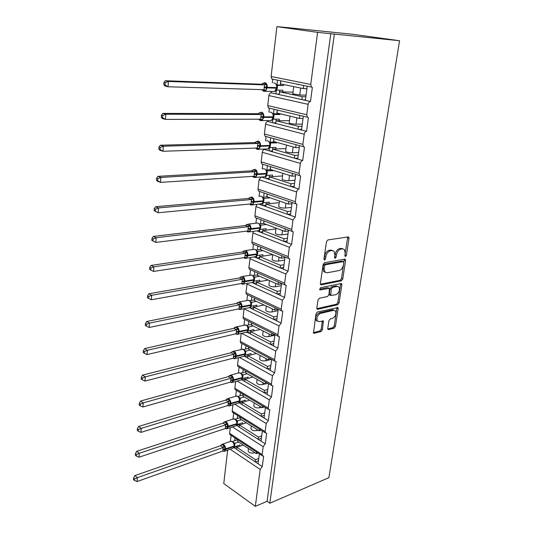 <?xml version="1.0" encoding="UTF-8"?>
<svg xmlns="http://www.w3.org/2000/svg" width="533" height="533" viewBox="0 0 533 533"><rect width="100%" height="100%" fill="white"/><g stroke="black" fill="none" stroke-linecap="round" stroke-linejoin="round"><path stroke-width="0.8" d="M345.464 256.553L346.403 255.314L349.015 238.378L348.762 237.138L348.169 236.932L327.868 239.923L326.469 241.742L323.937 259.125L324.577 260.124L325.55 258.851L325.876 256.62C326.562 253.422 328.042 251.489 330.307 250.816L332.019 250.543L334.058 251.243L334.864 255.114L334.711 258.165L335.15 258.312L336.11 257.059L336.436 254.854C337.129 251.696 338.575 249.79 340.787 249.131L342.452 248.864L344.411 249.531L345.204 253.388L344.871 255.574L345.464 256.553M344.871 255.554L347.676 237.005M323.924 259.205L324.61 256.126L325.876 256.62M334.531 257.359L335.177 254.374L336.436 254.854M327.755 328.395L327.955 329.427L328.621 329.621L334.111 328.221L335.417 326.449L338.162 308.674L337.955 307.601L317.328 312.025L315.962 313.844L313.511 333.085L314.217 333.298L321.066 331.546L322.405 329.747L323.344 321.013L319.274 321.632L317.415 321.066C316.256 317.828 317.282 315.269 320.493 313.384L333.638 310.319L335.377 310.839C336.53 314.01 335.537 316.549 332.399 318.441L330.24 318.967L328.914 320.753L327.755 328.395M272.343 82.901L272.756 79.41L271.837 79.017L271.104 76.505L276.9 26.65L286.887 27.549L352.493 34.265L399.55 40.721L317.595 32.366L310.752 84.447L311.439 87.059L312.351 87.459L310.499 101.47L305.382 100.351L307.201 86.413M399.55 40.721L328.888 477.668L269.831 503.239L334.351 34.192M341.406 280.811L342.739 279.039L345.591 260.57L345.351 259.384L344.738 259.178L324.537 262.696L323.151 264.515L320.393 283.463L320.626 284.602L321.306 284.822L341.406 280.811L340.167 280.305L341.493 278.539L344.291 259.258M341.84 284.855L339.041 302.971L337.722 304.743L317.728 309.3L317.035 309.08L316.815 307.994L317.968 300.079L319.34 298.26L327.588 296.488L328.934 294.689L329.494 288.333L320.233 289.892L319.753 289.739L320.553 287.673L340.993 283.529L341.62 283.729L341.84 284.855L340.6 284.342L337.815 302.444L339.041 302.971M235.02 437.939L234.687 440.758M233.88 447.513L236.599 449.419L236.852 447.3L243.181 445.042M231.095 435.368L230.389 441.424M237.758 439.732L237.565 441.357L256.273 453.65L256.486 451.997M258.019 452.997L256.273 453.65M259.378 453.889L258.092 463.77L262.269 466.555L263.648 456.115L262.349 455.835L262.129 454.609L263.169 446.687L265.274 443.816L261.037 441.117L262.356 430.97M237.678 415.54L237.332 418.485M236.539 425.154L239.264 427.219L239.524 425.061L246.306 422.796M233.707 413.062L233.008 419.065M240.456 417.279L240.25 418.998L259.205 430.891L259.431 429.138M261.15 430.218L259.205 430.891M233.081 412.662L232.461 412.282L232.201 411.023L265.154 431.577L265.387 432.863L266.68 433.169L265.274 443.816M240.396 392.714L240.03 395.779M239.25 402.362L239.184 402.888L241.982 404.587L242.249 402.388L249.544 400.13M236.372 390.323L235.673 396.259M243.208 394.387L242.988 396.212L262.196 407.685L262.436 405.833M264.368 406.985L262.196 407.685M265.401 407.598L264.048 418.012L268.339 420.624L269.771 409.764L268.499 409.437L268.239 408.085L269.318 399.843L271.464 396.965L267.113 394.453L268.505 383.76M243.161 369.442L242.781 372.64M242.009 379.123L241.922 379.882L244.754 381.521L245.02 379.276L252.909 377.024M239.084 367.144L238.398 373M241.549 379.669L241.922 379.882M246.013 371.055L245.78 372.98L265.241 384.02L265.494 382.061M267.679 383.294L265.241 384.02M238.571 366.857L237.851 366.444L237.545 365.058L271.384 384.12L271.663 385.546L272.923 385.885L271.464 396.965M245.98 345.717L245.586 349.042M244.827 355.424L244.707 356.424L247.579 357.996L247.852 355.711L256.426 353.472M241.849 343.512L241.176 349.275M244.234 356.084L244.707 356.424M248.864 347.263L248.625 349.288L268.352 359.875L268.619 357.803M271.09 359.129L268.352 359.875M271.67 359.435L270.238 370.415L274.648 372.827L276.147 361.521L274.901 361.161L274.602 359.662L275.728 351.08L277.906 348.196L273.429 345.884L274.901 334.617M248.851 321.526L248.445 324.97M247.692 331.273L247.552 332.505L250.457 334.011L250.737 331.679L260.117 329.467M244.667 319.42L244.007 325.077M245.693 332.385L247.552 332.505M251.783 322.998L251.523 325.123L271.524 335.237L271.803 333.058M274.622 334.477L271.524 335.237M244.301 319.234L243.461 318.807L243.101 317.268L277.88 334.697L278.206 336.276L279.432 336.656L277.906 348.196M251.789 296.841L251.363 300.425M250.623 306.655L250.45 308.107L253.395 309.54L253.681 307.161L264.022 304.996M247.545 294.842L246.892 300.385M249.484 307.641L250.45 308.107M254.754 298.24L254.488 300.479L274.762 310.086L275.055 307.808M278.186 309.34L274.762 310.086M278.193 309.287L276.687 320.853L281.224 323.051L282.783 311.272L281.577 310.879L281.224 309.213L282.403 300.266L284.615 297.381L280.018 295.295L281.557 283.429M254.781 271.67L254.334 275.381M253.608 281.537L253.408 283.216L256.393 284.575L256.686 282.15L268.192 280.052M250.477 269.778L249.844 275.188M252.136 282.643L253.408 283.216M257.785 272.989L257.506 275.328L278.066 284.415L278.379 282.03M281.517 283.769L278.066 284.415M250.283 269.691L249.304 269.265L248.884 267.553L284.642 283.19L285.028 284.948L286.208 285.355L284.615 297.381M257.832 245.98L257.372 249.824M256.653 255.907L256.426 257.825L259.458 259.105L259.751 256.626L272.689 254.621M253.468 244.207L252.855 249.464M254.701 257.099L256.426 257.825M260.884 247.219L260.59 249.664L281.444 258.212L281.764 255.713M284.915 257.652L281.444 258.212M284.995 257.026L283.409 269.205L288.08 271.17L289.705 258.885L288.553 258.472L288.133 256.613L289.359 247.285L291.618 244.4L286.881 242.555L288.506 230.069M260.943 219.763L260.477 223.74M259.764 229.736L259.504 231.902L262.576 233.101L262.882 230.569L275.934 228.924M256.526 218.11L255.927 223.207M256.919 230.902L259.504 231.902M264.042 220.922L263.735 223.467L284.895 231.442L285.228 228.844M288.386 230.989L284.895 231.442M256.52 218.11L255.394 217.684L254.907 215.785L291.704 229.463L292.157 231.429L293.277 231.848L291.618 244.4M264.128 193.006L263.642 197.11M262.936 203.02L262.649 205.445L265.767 206.557L266.074 203.979L279.219 202.7M261.083 177.016L259.098 179.721L258.005 189.088L258.538 191.1L259.638 191.52L259.071 196.364M259.265 204.239L262.649 205.445M267.26 194.119L266.946 196.717L288.413 204.099L288.759 201.394M291.931 203.753L288.413 204.099M292.084 202.573L290.418 215.339L295.229 217.051L296.921 204.226L295.835 203.806L295.349 201.727L296.628 191.98C296.961 190.321 297.727 189.362 298.92 189.102L294.043 187.523L295.735 174.484M267.359 165.776L266.866 169.92M266.18 175.737L265.86 178.435L269.018 179.454L269.338 176.816L282.563 175.93M264.601 149.06L264.548 149.52C263.349 149.726 262.596 150.639 262.289 152.265L261.177 161.832L261.756 163.957L262.809 164.377L262.283 168.908M261.39 176.996L265.86 178.435M270.544 166.749L270.224 169.407L292.011 176.17L292.364 173.452M295.549 175.923L292.011 176.17M261.177 161.832L299.073 173.372L299.606 175.577L300.652 175.997L298.92 189.102M270.671 137.914L270.171 142.151M269.491 147.874L269.138 150.846L272.343 151.772L272.669 149.08L285.988 148.6M267.946 120.531L267.832 121.484C266.627 121.657 265.86 122.57 265.554 124.222L264.415 133.996L265.041 136.241L266.054 136.655L265.567 140.859M264.548 149.52L269.138 150.846M273.902 138.8L273.576 141.512L295.688 147.621L296.048 144.843M299.253 147.494L295.688 147.621M299.473 145.776L297.74 159.107L302.697 160.533L304.463 147.141L303.457 146.722L302.877 144.39L304.216 134.209C304.563 132.484 305.342 131.524 306.555 131.331L301.518 130.052L303.29 116.427M274.055 109.458L273.542 113.782M273.476 114.355L274.075 114.542L273.469 119.159L279.392 119.145L279.199 120.731M272.876 119.405L272.483 122.67L275.741 123.496L276.074 120.744L289.479 120.691M271.357 91.383L271.184 92.842C269.964 92.975 269.198 93.888 268.885 95.574L267.719 105.561L268.399 107.933L269.372 108.339L268.918 112.197M267.832 121.484L272.483 122.67M277.333 110.238L277 113.009L299.446 118.439L299.812 115.594M303.03 118.433L299.446 118.439M267.719 105.561L306.768 114.755L307.401 117.22L308.36 117.633L306.555 131.331M236.599 449.419L255.22 461.851L255.494 459.699L236.852 447.3M239.264 427.219L258.125 439.259L258.412 437.06L239.524 425.061M241.982 404.587L261.097 416.22L261.383 413.981L242.249 402.388M244.754 381.521L264.121 392.721L264.415 390.436L245.02 379.276M247.579 357.996L267.206 368.749L267.506 366.424L247.852 355.711M250.457 334.011L270.358 344.291L270.664 341.92L250.737 331.679L250.81 330.293M253.395 309.54L273.576 319.334L273.882 316.908L253.681 307.161M256.393 284.575L276.854 293.863L277.173 291.384L256.686 282.15M259.458 259.105L280.205 267.852L280.531 265.321L259.751 256.626M262.576 233.101L283.623 241.289L283.956 238.704L262.882 230.569M265.767 206.557L287.12 214.159L287.46 211.521L266.074 203.979M269.018 179.454L290.685 186.443L291.031 183.745L269.338 176.816M272.343 151.772L294.336 158.121L294.689 155.363L272.669 149.08M275.741 123.496L298.06 129.173L298.427 126.354L276.074 120.744M277.513 80.376L276.987 84.8M276.327 90.31L275.907 93.875L279.212 94.601L279.552 91.789L293.05 92.176M271.184 92.842L275.907 93.875M280.838 81.056L280.498 83.888L303.29 88.598L303.663 85.693M306.901 88.718L303.29 88.598M279.212 94.601L301.871 99.578L302.244 96.7L279.552 91.789M230.263 427.699L229.603 433.356L229.85 434.555L230.416 434.921M232.201 411.023L232.921 404.814M235.633 381.488L234.846 388.264L235.133 389.583L235.799 389.983M237.545 365.058L238.398 357.703M241.222 333.438L240.296 341.4L240.63 342.859L241.409 343.279M243.101 317.268L244.101 308.694M247.092 283.436L245.966 292.664L246.353 294.283L247.259 294.709M248.884 267.553L250.217 257.652M253.508 231.329L252.909 232.941L251.862 241.935L252.316 243.734L253.368 244.167M254.907 215.785L255.973 206.604L257.006 204.459M269.831 503.239L267.086 501.3L255.334 506.35L223.76 483.584L227.651 450.145M255.334 506.35L260.184 469.426L262.269 466.555M267.086 501.3L330.793 33.692M306.768 114.755L308.141 104.341C308.494 102.583 309.28 101.623 310.499 101.47M299.073 173.372L300.379 163.418C300.719 161.726 301.491 160.766 302.697 160.533M291.704 229.463L292.957 219.929L295.229 217.051M284.642 283.19L285.848 274.055L288.08 271.17M277.88 334.697L279.032 325.936L281.224 323.051M271.384 384.12L272.49 375.705L274.648 372.827M265.154 431.577L266.214 423.502L268.339 420.624M254.781 452.664L254.048 452.937C250.91 453.476 248.944 452.823 248.145 450.985L248.158 450.865M258.785 458.453L255.494 459.699M258.059 430.171L256.906 430.571C253.741 431.064 251.756 430.431 250.936 428.665L250.956 428.545M261.716 435.887L258.412 437.06M261.45 407.239L259.818 407.765C256.633 408.218 254.621 407.598 253.788 405.906L253.801 405.793M264.714 412.882L261.383 413.981M264.974 383.867L262.789 384.52C259.578 384.926 257.546 384.32 256.693 382.701L256.706 382.594M267.766 389.416L264.415 390.436M271.397 359.289L265.82 360.808C262.582 361.167 260.53 360.581 259.651 359.042L259.664 358.942M270.884 365.478L267.506 366.424M274.828 335.164L268.912 336.623C265.647 336.929 263.569 336.363 262.669 334.911L262.682 334.817M274.062 341.06L270.664 341.92M278.019 310.639L272.063 311.945C268.779 312.205 266.673 311.652 265.754 310.293L265.76 310.199M277.3 316.142L273.882 316.908M281.277 285.615L275.281 286.767C271.963 286.974 269.838 286.441 268.899 285.168L268.905 285.088M280.611 290.705L277.173 291.384M284.595 260.084L278.566 261.063C275.221 261.217 273.069 260.71 272.103 259.531L272.116 259.458M283.989 264.734L280.531 265.321M287.987 234.02L281.917 234.833C278.546 234.926 276.367 234.433 275.381 233.361L275.388 233.294M287.44 238.224L283.956 238.704M291.451 207.41L285.342 208.043C281.944 208.077 279.738 207.61 278.726 206.637L278.732 206.577M290.965 211.141L287.46 211.521M294.989 180.234L288.839 180.687C285.415 180.66 283.176 180.214 282.137 179.348L282.144 179.295M294.569 183.479L291.031 183.745M298.6 152.485L292.41 152.738C288.953 152.645 286.694 152.225 285.628 151.472L285.635 151.432M298.247 155.21L294.689 155.363M302.291 124.129L296.055 124.182C292.577 124.022 290.285 123.623 289.192 122.996L289.192 122.956M302.004 126.321L298.427 126.354M306.062 95.154L299.786 94.994L292.837 93.868M305.849 96.786L302.244 96.7M276.9 26.65L317.595 32.366M279.265 94.154L276.874 94.088M301.871 99.578L305.382 100.351M275.821 122.83L273.182 122.843M272.45 150.899L269.678 151.006M269.152 178.382L266.3 178.575M265.92 205.292L263.022 205.578M262.749 231.655L259.824 232.028M259.651 257.486L256.706 257.939M256.613 282.79L253.655 283.329M253.628 307.594L250.67 308.214M250.71 331.912L247.752 332.612M247.845 355.751L244.887 356.524M245.307 379.056L242.089 379.976M242.528 401.989L239.337 402.981M239.803 424.495L236.645 425.547M237.132 446.574L234 447.687M298.06 129.173L301.518 130.052M294.336 158.121L297.74 159.107M290.685 186.443L294.043 187.523M287.12 214.159L290.418 215.339M283.623 241.289L286.881 242.555M280.205 267.852L283.409 269.205M276.854 293.863L280.018 295.295M273.576 319.334L276.687 320.853M270.358 344.291L273.429 345.884M267.206 368.749L270.238 370.415M264.121 392.721L267.113 394.453M261.097 416.22L264.048 418.012M258.125 439.259L261.037 441.117M255.22 461.851L258.092 463.77M305.449 99.844L302.837 99.791M301.618 129.312L298.76 129.352M297.867 158.134L294.876 158.281M294.196 186.343L291.131 186.583M290.605 213.946L287.487 214.293M287.087 240.969L283.942 241.416M283.643 267.426L280.478 267.966M280.271 293.337L277.1 293.969M276.967 318.721L273.795 319.44M273.729 343.585L270.557 344.398M270.557 367.957L267.386 368.849M267.453 391.842L264.288 392.814M264.401 415.26L261.25 416.313M261.417 438.226L258.265 439.345M258.485 460.745L255.347 461.938M342.906 248.831L341.187 248.391L342.452 248.864M335.177 254.374C335.863 251.223 337.309 249.317 339.521 248.658L341.187 248.391M332.519 250.51L330.746 250.064L332.019 250.543M324.61 256.126C325.297 252.935 326.776 251.003 329.041 250.337L330.746 250.064M320.426 284.229L340.167 280.305M343.792 262.576L343.192 261.603L325.47 264.734L324.504 266.007L324.157 268.339L324.937 272.09L327.062 272.803L339.148 270.544C341.333 269.845 342.759 267.946 343.439 264.861L343.792 262.576M343.239 261.596L341.939 261.117L343.192 261.603M325.183 272.33L323.684 271.583L322.905 267.839L323.245 265.501L324.211 264.235L341.939 261.117M316.835 308.667L336.496 304.21L337.815 302.444M328.954 288.106L327.595 287.6L319.58 289.239M335.977 294.682C339.175 292.79 340.161 290.212 338.935 286.941L337.242 286.401L332.632 287.347L331.279 289.139L330.713 295.469L335.977 294.682M337.636 286.354L336.003 285.881L337.242 286.401M330.007 295.162L329.481 294.936L329.261 293.83L330.04 288.613L331.386 286.827L336.003 285.881M340.6 284.342L340.58 283.609M334.118 310.259L332.419 309.773L333.638 310.319M317.468 321.126L316.196 320.5C315.036 317.268 316.056 314.71 319.267 312.831L332.419 309.773M313.311 332.639L319.853 330.973L321.192 329.181L322.325 320.886M327.755 328.968L332.898 327.662L334.204 325.896L336.929 307.494M165.19 82.748L163.944 82.455L163.784 84.574L165.03 84.874L165.19 82.748L168.435 81.456L165.31 80.723L261.35 84.227L263.115 83.255L266.707 84.354L265.994 90.523L263.422 90.757L262.016 89.651L262.329 90.224M264.535 84.9L168.435 81.456L168.022 86.759L264.048 89.697L264.601 84.9L261.35 84.227M165.03 84.874L168.022 86.759L164.904 86.006L163.784 84.574M283.589 84.527L283.463 85.58L276.547 84.78M277.087 85.247L277.546 85.367L276.927 90.09L282.89 90.27L282.697 91.883M283.463 85.58L277.546 85.367M280.265 84.92L280.758 80.829M296.941 84.327L298.22 84.374M279.305 93.801L279.638 90.17M262.789 83.375L264.988 82.622C266.627 83.221 267.386 84.787 267.266 87.319L276.96 87.605L276.281 84.354L275.115 83.275M275.594 90.93L276.634 89.198M275.661 90.81L276.927 90.09M277.486 85.367L276.387 84.707M264.048 89.697L265.994 90.523M264.601 84.9L266.707 84.354M165.31 80.723L163.944 82.455M298.467 84.64L299.753 84.687M162.658 115.521L161.432 115.175L161.272 117.24L162.498 117.593L162.658 115.521L165.863 114.229L162.785 113.369L258.072 113.722L259.771 112.749L263.302 113.929L262.609 119.958L260.071 120.132L258.672 119.192M261.157 114.502L165.863 114.229L165.457 119.405L260.684 119.192L261.217 114.502L258.012 113.722M162.498 117.593L165.457 119.405L162.392 118.526L161.272 117.24M280.045 113.749L279.945 114.562L276.8 113.796L272.949 113.782M279.945 114.562L273.642 114.455M276.8 113.796L277.253 110.045M275.861 122.49L276.154 119.152M259.424 112.856L261.616 112.157C263.229 112.803 263.975 114.368 263.862 116.854L273.489 116.807L272.803 113.569L271.537 112.443M272.156 120.025L273.422 117.36L273.209 116.854C273.329 114.395 272.583 112.849 270.964 112.21L270.091 112.203M272.21 119.932L273.469 119.159M274.015 114.542L272.929 113.955M260.684 119.192L262.609 119.958M261.217 114.502L263.302 113.929M162.785 113.369L161.432 115.175M160.186 147.501L158.981 147.108L158.827 149.127L160.033 149.526L160.186 147.501L163.358 146.215L160.326 145.236L254.754 142.584L256.486 141.598L259.977 142.857L259.298 148.76L256.793 148.874L255.567 148.107L256.986 149.3L258.818 149.267L257.352 149.447M257.845 143.464L163.358 146.215L162.958 151.272L257.386 148.041L257.912 143.457L254.754 142.584M160.033 149.526L162.958 151.272L159.94 150.273L158.827 149.127M276.574 142.338L276.507 142.917L273.409 142.058L269.412 142.171M269.918 142.817L270.677 143.091L270.078 147.608L275.961 147.408L275.774 148.967M276.507 142.917L270.124 142.964M273.409 142.058L273.815 138.633M272.49 150.572L272.749 147.514M256.14 141.691L258.312 141.045C259.904 141.738 260.644 143.304 260.53 145.742L270.091 145.376L269.398 142.151L268.032 140.978M268.799 148.494L270.024 145.922L269.811 145.449C269.925 143.037 269.192 141.485 267.599 140.799L266.493 140.832M268.825 148.427L270.078 147.608M270.617 143.091L269.518 142.584M257.386 148.041L259.298 148.76M257.912 143.457L259.977 142.857M160.326 145.236L158.981 147.108M253.282 169.84L251.576 170.833L157.921 176.35L160.906 177.442L160.52 182.379L254.161 176.276L254.674 171.793L251.563 170.82L253.282 169.84L256.719 171.166L256.326 173.938L266.487 173.432C266.6 171.066 265.867 169.521 264.301 168.788L262.982 168.868M157.628 180.7L160.52 182.379L157.541 181.267L156.436 180.261L157.628 180.7L157.775 178.728L156.589 178.289L156.436 180.261M157.775 178.728L160.906 177.442L254.614 171.793M273.182 170.327L273.143 170.68L270.084 169.727L265.954 169.974M266.36 170.64L267.346 171.026L266.767 175.457L272.61 175.071L272.423 176.61M273.143 170.68L266.66 170.846M270.084 169.727L270.458 166.629M269.185 178.069L269.418 175.284M254.248 173.778L256.326 173.938L256.06 176.943L253.581 176.996M252.922 169.907L255.08 169.321C256.646 170.06 257.379 171.619 257.272 174.011L257.206 174.551L266.42 173.965L266.693 171.693L266.06 170.127L264.601 168.908M265.347 176.396L266.7 173.871L264.868 176.763L263.189 176.876M254.188 174.318L257.206 174.551L255.66 177.376L264.868 176.763L266.767 175.457M267.293 171.033L266.2 170.6M254.161 176.276L256.06 176.943M254.674 171.793L256.719 171.166M157.921 176.35L156.589 178.289M250.144 197.476L248.451 198.469L155.576 206.737L158.514 207.943L158.141 212.76L251.003 203.912L251.503 199.522L248.438 198.463L250.144 197.476L253.535 198.876L253.142 201.614L263.229 200.828C263.335 198.509 262.622 196.963 261.07 196.191L259.558 196.324M155.276 211.148L158.141 212.76L154.104 210.662L155.276 211.148L155.423 209.216L154.25 208.736L154.104 210.662M155.423 209.216L158.514 207.943L251.443 199.529M269.858 197.723L266.833 196.824L262.569 197.203M263.002 197.916L264.095 198.383L263.515 202.72L269.318 202.167L269.138 203.679M269.845 197.863L264.095 198.383M266.833 196.824L267.166 194.039M265.954 204.998L266.154 202.467M251.09 201.474L253.142 201.614L252.882 204.532L250.443 204.532M249.777 197.53L251.916 196.997C253.461 197.776 254.181 199.335 254.081 201.681L254.014 202.207L263.169 201.347L263.442 199.115L262.796 197.51L261.243 196.257M262.149 203.666L263.449 201.241L261.71 204.006L260.137 204.159M262.283 203.626L263.515 202.72M264.035 198.383L262.942 198.029M251.003 203.912L252.882 204.532M251.503 199.522L253.535 198.876M155.576 206.737L154.25 208.736M247.065 224.533L245.393 225.532L153.284 236.419L156.182 237.731L155.809 242.442L247.912 230.962L248.405 226.665L245.38 225.526L246.692 224.566L250.417 225.999L250.03 228.71L260.037 227.658C260.144 225.372 259.438 223.827 257.912 223.021L248.718 224.047M152.978 240.883L155.809 242.442L151.818 240.356L152.978 240.883L153.124 239.004L151.965 238.478L151.818 240.356M153.124 239.004L156.182 237.731L248.345 226.672M263.742 223.4L259.258 223.88M266.473 224.5L260.844 225.173L260.337 229.417L266.107 228.697L265.92 230.189M263.648 223.36L263.942 220.882M262.782 231.375L262.956 229.09M247.992 228.584L250.03 228.71L249.777 231.535L247.372 231.482M246.699 224.56L248.824 224.087C250.343 224.906 251.056 226.465 250.956 228.77L250.896 229.283L259.977 228.164L260.257 225.965L259.471 224.186M259.011 230.376L260.337 229.417M247.932 229.097L250.896 229.283L249.537 231.828L258.618 230.689L260.257 228.031L258.618 230.689L257.133 230.876M260.844 225.173L259.758 224.879M247.912 230.962L249.777 231.535M248.405 226.665L250.417 225.999M153.284 236.419L151.965 238.478M242.388 252.022L151.046 265.427L153.897 266.833L153.537 271.437L244.827 257.466L245.367 253.242L242.388 252.022L243.474 251.19M150.732 269.945L153.537 271.437L149.593 269.372L150.732 269.945L150.872 268.099L149.733 267.533L149.593 269.372M150.872 268.099L153.897 266.833L245.307 253.255M260.624 249.397L256.013 250.024M256.613 250.803L257.779 251.403L257.226 255.567L262.949 254.687L262.776 256.16M262.956 250.63L257.779 251.403M260.524 249.357L260.784 247.179M259.684 257.212L259.824 255.167M243.688 251.036L247.359 252.555L246.979 255.24L256.919 253.928C257.019 251.689 256.32 250.144 254.814 249.297L245.553 250.53M244.96 255.127L246.979 255.24L246.739 257.979L244.361 257.879M243.701 251.023L245.786 250.617C247.292 251.469 247.992 253.035 247.898 255.294L247.838 255.8L256.859 254.428L257.139 252.269L256.36 250.463M257.099 254.201L256.007 256.553L257.226 255.567M257.719 251.409L256.639 251.183M244.887 257.452L246.739 257.979M245.367 253.242L247.359 252.555M151.046 265.427L149.733 267.533M239.45 277.973L148.854 293.776L151.665 295.282L151.319 299.779L241.922 283.403L242.395 279.272L239.45 277.973L240.503 277.147M148.674 296.541L147.554 295.935L147.414 297.734L148.54 298.34L148.674 296.541L151.665 295.282L242.335 279.285M257.559 274.875L252.842 275.641M253.481 276.42L254.721 277.1L254.174 281.184L259.864 280.151L259.684 281.604M259.578 276.247L254.721 277.1L253.615 276.674M257.466 274.835L257.692 272.949M256.639 282.53L256.759 280.718M240.763 276.933L244.367 278.572L243.994 281.224L253.861 279.665C253.961 277.466 253.268 275.927 251.783 275.041L242.448 276.467M241.995 281.124L243.994 281.224L243.761 283.882L241.409 283.729M240.736 276.96L242.821 276.594C244.301 277.493 244.993 279.052 244.9 281.271L244.84 281.764L253.801 280.151L254.081 278.026L253.308 276.201M252.988 282.184L254.174 281.184M254.661 277.113L253.581 276.947M241.922 283.403L243.761 283.882M242.395 279.272L244.367 278.572M148.54 298.34L151.319 299.779M148.854 293.776L147.554 295.935M237.885 302.324L236.592 303.41L146.715 321.499L149.487 323.091L149.14 327.489L238.964 308.827L239.484 304.776L236.579 303.404L237.598 302.564M146.528 324.344L145.422 323.704L145.289 325.463L146.395 326.103L146.528 324.344L149.487 323.091L239.424 304.789M254.561 299.839L249.73 300.752M250.39 301.511L251.723 302.284L251.19 306.288L256.839 305.109L256.666 306.535M256.326 301.345L251.723 302.284L250.603 301.858M254.468 299.799L254.661 298.2M253.661 307.348L253.755 305.755M238.218 302.404L241.442 304.05L241.069 306.675L250.863 304.883C250.956 302.724 250.277 301.185 248.811 300.266L239.417 301.885M239.09 306.595L241.069 306.675L240.843 309.253L238.524 309.053M237.851 302.358L239.91 302.051C241.376 302.984 242.055 304.536 241.962 306.715L241.909 307.201L250.803 305.362L251.09 303.27L250.323 301.425M250.49 306.808L251.19 306.288M251.663 302.298L250.59 302.191M239.017 308.814L240.843 309.253M239.484 304.776L241.442 304.05M146.395 326.103L149.14 327.489M146.715 321.499L145.422 323.704M233.767 328.315L144.623 348.602L147.355 350.281L147.021 354.585L236.119 333.731L236.625 329.76L233.767 328.315L234.76 327.475M144.43 351.527L143.337 350.854L143.204 352.573L144.296 353.252L144.43 351.527L147.355 350.281L236.572 329.774M251.623 324.317L246.692 325.37M247.372 326.096L248.784 326.962L248.258 330.886L253.868 329.574L253.701 330.98M253.168 325.956L248.784 326.962L247.652 326.542M251.529 324.271L251.689 322.951M235.06 327.202L238.571 329.014L238.198 331.619L247.925 329.594C248.018 327.475 247.345 325.936 245.9 324.983L236.452 326.789M236.239 331.546L238.198 331.619L237.984 334.118L235.693 333.871M235.02 327.242L237.058 326.989C238.504 327.955 239.177 329.507 239.09 331.646L239.037 332.126L247.872 330.067L248.151 328.008L247.392 326.143M247.665 331.313L248.258 330.886M248.724 326.976L247.658 326.929M236.172 333.718L237.984 334.118M236.625 329.76L238.571 329.014M144.296 353.252L147.021 354.585M144.623 348.602L143.337 350.854M232.295 351.58L231.022 352.746L142.571 375.119L145.269 376.878L144.943 381.088L233.387 358.123L233.827 354.245L231.009 352.733L231.975 351.887M142.378 378.117L141.298 377.411L141.172 379.096L142.244 379.802L142.378 378.117L145.269 376.878L233.774 354.258M248.744 348.309L243.721 349.508M244.394 350.188L245.9 351.16L245.387 355.005L250.963 353.559L250.79 354.945M250.104 350.081L245.9 351.16M248.651 348.262L248.778 347.21M248.098 355.644L247.918 354.345M232.615 351.733L235.753 353.486L235.386 356.057L245.047 353.819C245.14 351.733 244.474 350.201 243.048 349.215L233.554 351.2M233.447 355.997L235.386 356.057L235.18 358.482L233.634 358.103M232.248 351.633L234.267 351.434C235.693 352.433 236.359 353.979 236.272 356.084L236.219 356.55L244.993 354.278L245.273 352.253L244.52 350.374M244.727 355.531L245.387 355.005M245.846 351.174L244.78 351.18M233.387 358.123L235.18 358.482M233.827 354.245L235.753 353.486M142.244 379.802L144.943 381.088M142.571 375.119L141.298 377.411M228.304 376.664L140.565 401.063L143.23 402.895L142.904 407.012L230.656 382.048L231.089 378.243L228.304 376.664L229.25 375.818M140.366 404.134L139.306 403.394L139.18 405.04L140.239 405.78L140.366 404.134L143.23 402.895L231.029 378.257M245.913 371.841L240.816 373.187M241.462 373.793L243.075 374.879L242.575 378.65L248.111 377.078L247.945 378.443M247.125 373.74L243.075 374.879M245.826 371.787L245.92 371.001M245.473 379.15L244.973 378.863L245.087 377.937M229.583 375.479L232.994 377.471L232.635 380.016L242.222 377.564C242.315 375.518 241.656 373.986 240.25 372.973L238.471 372.98L230.716 375.125M230.709 379.969L232.635 380.016L232.435 382.368L230.969 382.021M229.53 375.538L231.529 375.392C232.934 376.418 233.594 377.97 233.507 380.036L233.454 380.489L242.169 378.017L242.455 376.025L241.709 374.126M243.021 374.892L241.962 374.952M230.656 382.048L232.435 382.368M231.089 378.243L232.994 377.471M140.239 405.78L142.904 407.012M140.565 401.063L139.306 403.394M225.652 400.13L138.607 426.447L141.232 428.359L140.919 432.39L227.977 405.5L228.397 401.769L225.652 400.13L226.578 399.277M138.4 429.591L137.354 428.818L137.228 430.431L138.274 431.197L138.4 429.591L141.232 428.359L228.344 401.789M243.141 394.92L237.971 396.405M238.577 396.938L240.31 398.138L239.817 401.842L245.313 400.143L245.147 401.489M244.214 396.945L240.31 398.138M243.055 394.866L243.121 394.34M242.868 402.195L242.222 401.809L242.308 401.069M226.925 398.917L230.296 400.983L229.936 403.501L239.457 400.856C239.544 398.837 238.891 397.312 237.505 396.272L235.706 396.246L227.944 398.584M228.031 403.468L229.936 403.501L229.743 405.786L228.351 405.466M226.871 398.97L228.844 398.884C230.229 399.943 230.882 401.482 230.802 403.514L230.749 403.961L239.404 401.296L239.69 399.33L238.951 397.425L236.745 395.992M240.25 398.151L239.197 398.271M227.977 405.5L229.743 405.786M228.397 401.769L230.296 400.983M138.274 431.197L140.919 432.39M138.607 426.447L137.354 428.818M223.047 423.142L136.688 451.298L139.28 453.277L138.973 457.221L225.346 428.499L225.765 424.841L223.047 423.142L223.96 422.289M136.475 454.502L135.442 453.71L135.322 455.282L136.355 456.081L136.475 454.502L139.28 453.277L225.706 424.861M240.423 417.559L235.186 419.185M235.719 419.618L237.591 420.95L237.105 424.588L242.568 422.769L242.408 424.095M241.376 419.704L237.591 420.95L236.405 420.524M240.296 424.801L239.517 424.315L239.584 423.762M224.313 421.896L227.644 424.035L227.285 426.533L236.739 423.695C236.825 421.71 236.186 420.184 234.813 419.118L233.001 419.065L225.226 421.596M225.399 426.513L227.285 426.533L227.098 428.752L225.785 428.465M224.266 421.956L226.212 421.923C227.578 423.002 228.224 424.548 228.144 426.54L228.097 426.98L236.692 424.128L236.978 422.189L236.246 420.27L233.967 418.805M237.538 420.97L236.485 421.13M225.346 428.499L227.098 428.752M225.765 424.841L227.644 424.035M136.355 456.081L138.973 457.221M136.688 451.298L135.442 453.71M222.048 444.709L220.509 445.728L134.809 475.629L137.367 477.675L137.061 481.539L222.767 451.058L223.18 447.467L220.502 445.715L221.755 444.435L225.039 446.654L224.693 449.119L234.08 446.094C234.16 444.149 233.527 442.63 232.175 441.531L230.349 441.451L222.567 444.162M134.589 478.894L133.57 478.074L133.45 479.613L134.469 480.44L134.589 478.894L137.367 477.675L223.127 447.487M237.678 439.678L232.461 441.537M232.888 441.857L234.926 443.336L234.447 446.901L239.877 444.968L239.717 446.281M238.604 442.037L234.926 443.336L233.727 442.903M237.751 446.98L236.912 446.021M222.814 449.112L224.693 449.119L224.513 451.271L223.267 451.018M221.708 444.495L223.627 444.515C224.979 445.628 225.619 447.16 225.539 449.126L225.492 449.559L234.027 446.527L234.313 444.615L233.587 442.683L231.242 441.191M234.873 443.349L233.82 443.563M222.767 451.058L224.513 451.271M223.18 447.467L225.039 446.654M134.469 480.44L137.061 481.539M134.809 475.629L133.57 478.074M345.144 254.841L346.403 255.314M324.284 258.358L325.55 258.851M334.844 256.573L336.11 257.059M230.183 449.239L260.184 469.426M229.603 433.356L262.129 454.609M232.488 426.953L263.169 446.687M234.806 404.234L266.214 423.502M234.846 388.264L268.239 408.085M237.118 381.062L269.318 399.843M239.424 357.436L272.49 375.705M240.296 341.4L274.602 359.662M241.696 333.325L275.728 351.08M244.087 308.807L279.032 325.936M245.966 292.664L281.224 309.213M246.966 284.029L282.403 300.266M249.91 258.745L285.848 274.055M251.862 241.935L288.133 256.613M252.909 232.941L289.359 247.285M255.973 206.604L292.957 219.929M258.005 189.088L295.349 201.727M259.098 179.721L296.628 191.98M262.289 152.265L300.379 163.418M264.415 133.996L302.877 144.39M265.554 124.222L304.216 134.209M268.885 95.574L308.141 104.341M271.104 76.505L310.752 84.447M300.672 88.058L299.786 94.994M296.868 117.813L296.055 124.182M293.15 146.915L292.41 152.738M289.512 175.39L288.839 180.687M285.954 203.253L285.342 208.043M282.47 230.529L281.917 234.833M279.052 257.232L278.566 261.063M275.714 283.376L275.281 286.767M272.443 308.987L272.063 311.945M269.232 334.078L268.912 336.623M266.094 358.662L265.82 360.808M263.016 382.754L262.789 384.52M259.997 406.373L259.818 407.765M257.039 429.531L256.906 430.571M254.134 452.237L254.048 452.937M339.521 248.658L340.787 249.131M329.041 250.337L330.307 250.816M347.743 237.918L349.015 238.378M320.553 284.509L321.306 284.822M344.331 260.084L345.591 260.57M341.493 278.539L342.739 279.039M324.211 264.235L325.47 264.734M323.245 265.501L324.504 266.007M322.905 267.839L324.157 268.339M336.496 304.21L337.722 304.743M316.935 308.94L317.728 309.3M327.595 287.6L328.834 288.126M319.7 289.666L320.233 289.892M331.386 286.827L332.632 287.347M330.04 288.613L331.279 289.139M329.261 293.83L330.493 294.356M319.267 312.831L320.493 313.384M322.332 321.499L323.551 322.065M321.192 329.181L322.405 329.747M319.853 330.973L321.066 331.546M313.397 332.898L314.217 333.298M336.943 308.141L338.162 308.674M334.204 325.896L335.417 326.449M332.898 327.662L334.111 328.221M327.848 329.261L328.621 329.621M272.769 91.423L274.722 91.476L276.68 87.632C276.807 85.127 276.047 83.574 274.408 82.981L273.782 82.961M263.762 91.336L263.322 91.123M264.155 87.006L267.266 87.319L267.2 87.892L276.894 88.172L276.874 85.786M264.088 87.579L267.2 87.892L265.321 91.203L263.988 91.396M276.854 88.145L276.201 90.21M276.913 88.025L277.367 88.018M276.98 87.459L277.44 87.452M264.095 89.697L264.714 90.743M263.115 83.255L261.363 84.234M265.514 83.754L264.501 84.9M269.505 120.525L271.37 120.518L273.143 117.413L263.795 117.413L262.036 120.551L260.63 120.738M260.784 116.567L263.862 116.854L263.795 117.413L260.717 117.127M273.382 117.32L273.402 115.048M273.449 117.153L273.902 117.127M273.509 116.6L273.969 116.574M258.811 119.192L258.991 119.565M260.77 119.199L261.343 120.165M259.771 112.749L258.032 113.729M262.129 113.329L261.123 114.495M266.313 149L268.086 148.94L269.745 145.989L260.464 146.295L258.818 149.267L268.086 148.94L268.885 148.407M257.479 145.482L260.53 145.742L260.464 146.295L257.419 146.035M269.984 145.875L270.011 143.67M270.058 145.662L270.511 145.616M270.111 145.123L270.571 145.076M257.519 148.054L258.045 148.947M256.486 141.598L254.767 142.591M258.811 142.258L257.812 143.457M252.515 176.383L253.761 177.396L255.66 177.376L253.881 177.436M266.66 173.818L266.693 171.686M266.74 173.565L267.186 173.498M266.793 173.038L267.253 172.965M254.334 176.29L254.821 177.109M255.574 170.567L254.581 171.786M251.03 202L254.014 202.207L252.569 204.885L250.87 204.992M263.409 201.174L263.442 199.115M263.489 200.881L263.935 200.794M263.535 200.368L263.995 200.275M251.223 203.926L251.663 204.679M252.395 198.269L251.409 199.522M246.606 231.129L247.519 231.815L249.537 231.828L247.925 231.968M260.224 227.964L260.257 225.965M260.89 225.159L259.818 224.719M260.304 227.631L260.75 227.524M260.351 227.131L260.81 227.018M248.171 230.976L248.571 231.662M249.291 225.392L248.311 226.665M244.907 255.633L247.838 255.8L246.566 258.212L245.04 258.385M254.194 257.039L255.58 256.826L257.139 254.274L257.133 252.269M257.765 251.389L256.686 250.963M257.192 253.835L257.632 253.708M257.226 253.348L257.692 253.208M245.18 257.466L245.546 258.092M244.054 251.03L242.402 252.036M246.253 251.949L245.273 253.248M241.935 281.617L244.84 281.764L243.648 284.062L242.209 284.256M251.309 282.67L252.602 282.43L254.574 279.359M254.041 279.905L252.602 282.43L243.648 284.062L240.929 283.576M254.168 279.032L254.634 278.872M242.255 283.403L242.582 283.976M241.109 276.98L239.47 277.986M243.275 277.959L242.302 279.279M239.031 307.075L241.909 307.201L240.789 309.387L239.437 309.6M248.478 307.781L249.677 307.528L251.083 305.176L251.083 303.27M251.05 305.089L249.677 307.528L240.789 309.387L238.171 308.993M251.143 304.649L251.583 304.496M251.17 304.196L251.643 304.017M239.384 308.82L239.677 309.333M240.356 303.444L239.39 304.776M236.186 332.019L239.037 332.126L237.984 334.198L236.719 334.431M235.459 333.885L237.984 334.198L246.812 332.126L248.145 329.86L248.151 328.008M248.111 329.774L246.812 332.126M248.211 329.301L248.651 329.127M248.231 328.861L248.704 328.654M236.572 333.718L236.832 334.184M235.386 327.315L233.78 328.328M237.491 328.408L236.539 329.76M233.394 356.464L236.219 356.55L235.226 358.529L234.047 358.769M242.961 356.51L243.994 356.244L245.267 354.065L245.273 352.253M245.233 353.965L243.994 356.244L235.226 358.529L232.801 358.276M245.886 351.147L244.754 350.734M245.333 353.466L245.773 353.272M245.353 353.039L245.826 352.813M233.814 358.116L234.533 358.323M234.693 352.873L233.74 354.245M230.656 380.422L233.454 380.489L232.528 382.374L231.422 382.627M240.276 380.162L241.236 379.889L242.448 377.784L242.455 376.025M242.415 377.684L241.236 379.889L232.528 382.374L230.189 382.174M243.061 374.866L241.915 374.452M242.515 377.157L242.955 376.951M242.528 376.744L243.008 376.498M231.109 382.034L231.842 382.234M229.896 375.665L228.317 376.678M231.948 376.858L231.002 378.25M227.977 403.914L230.749 403.961L229.87 405.76L228.85 406.019M237.638 403.354L238.518 403.081L239.677 401.049L239.69 399.33M239.65 400.943L238.518 403.081L229.87 405.76L227.618 405.606M240.296 398.124L239.137 397.711M239.75 400.39L240.19 400.163M239.757 399.99L240.236 399.723M228.45 405.48L229.197 405.68M227.231 399.13L225.666 400.143M229.25 400.37L228.317 401.775M225.346 426.953L228.097 426.98L227.271 428.692L226.318 428.958M235.046 426.1L235.859 425.827L236.965 423.868L236.978 422.189M236.932 423.755L235.859 425.827L227.271 428.692L225.093 428.585M237.038 423.175L237.471 422.935M237.038 422.796L237.525 422.502M225.852 428.472L226.612 428.665M224.613 422.143L223.061 423.155M226.612 423.422L225.679 424.848M222.767 449.539L225.492 449.559L224.713 451.191L223.833 451.458M232.495 448.413L233.241 448.146L234.3 446.254L234.313 444.615M234.273 446.134L233.241 448.146L224.713 451.191L222.607 451.111M234.373 445.535L234.813 445.275M234.373 445.168L234.866 444.848M224.02 446.041L223.094 447.473M271.837 79.017L311.439 87.059M268.399 107.933L307.401 117.22M265.041 136.241L303.457 146.722M261.756 163.957L299.606 175.577M258.538 191.1L295.835 203.806M255.394 217.684L292.157 231.429M252.316 243.734L288.553 258.472M249.304 269.265L285.028 284.948M246.353 294.283L281.577 310.879M243.461 318.807L278.206 336.276M240.63 342.859L274.901 361.161M237.851 366.444L271.663 385.546M235.133 389.583L268.499 409.437M232.461 412.282L265.387 432.863M229.85 434.555L262.349 455.835M293.743 86.626L292.83 93.888M290.045 116.167L289.192 122.996M286.428 145.063L285.628 151.472M282.89 173.338L282.137 179.348M279.425 201.014L278.726 206.637M276.034 228.104L275.381 233.361M272.716 254.634L272.103 259.531M269.465 280.618L268.899 285.168M266.28 306.069L265.754 310.293M263.162 331.006L262.669 334.911M260.104 355.444L259.651 359.042M257.106 379.403L256.693 382.701M254.161 402.888L253.788 405.906M251.283 425.92L250.936 428.665M248.458 448.506L248.145 450.985M348.176 236.932L348.762 237.138M344.798 259.171L345.351 259.384M323.684 271.583L324.937 272.09M329.481 294.936L330.713 295.469M341.093 283.516L341.62 283.729M316.196 320.5L317.415 321.066M322.851 320.786L323.344 321.013M337.462 307.388L337.955 307.601M275.754 90.777L274.722 91.476L263.655 91.256L262.056 89.631M264.728 89.897L262.949 89.657M272.283 119.905L271.37 120.518L260.284 120.598L258.758 119.192M272.37 119.818L272.729 119.359M261.417 119.399L260.004 119.192M268.958 148.341L269.325 147.894M258.172 148.261L256.939 148.054M265.614 176.256L265.987 175.823M255.001 176.496L253.868 176.296M262.309 203.613L252.569 204.885L250.61 204.892L249.531 204.052M262.343 203.586L262.722 203.166M251.889 204.132L250.823 203.926M259.598 224.326L257.952 223.034M248.851 231.182L247.818 230.976M256.007 256.553L246.566 258.212L244.5 258.185L243.741 257.632M256.466 250.583L254.727 249.264M245.866 257.672L244.867 257.459M254.134 279.499L254.081 278.026M253.402 276.307L251.569 274.961M242.948 283.616L241.969 283.396M250.397 301.511L248.478 300.139M240.09 309.027L239.137 308.8M247.445 326.209L245.453 324.817M237.285 333.925L236.359 333.698M231.688 352.253L232.008 351.847M244.56 350.421L242.488 349.008M228.924 376.238L229.343 375.698M241.729 374.153L239.59 372.727M226.225 399.743L226.718 399.097M223.58 422.782L224.06 422.123M220.995 445.375L221.535 444.629M224.073 451.211L223.3 451.031"/></g></svg>
